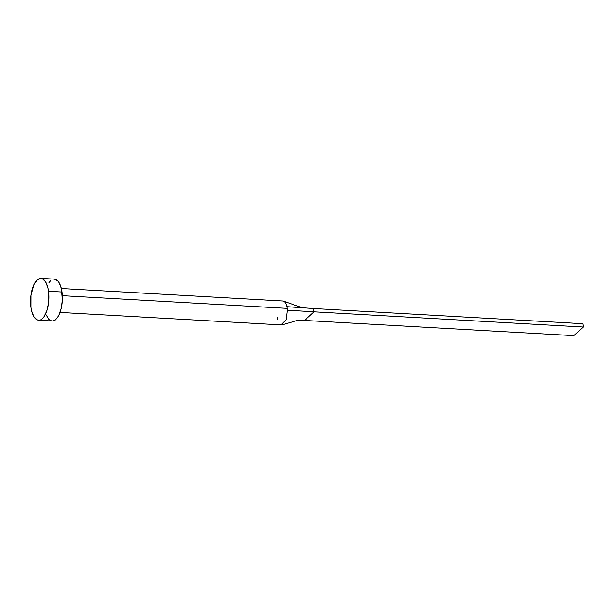 <?xml version="1.0" encoding="UTF-8"?>
<svg xmlns="http://www.w3.org/2000/svg" width="614" height="614" viewBox="0 0 614 614"><rect width="100%" height="100%" fill="white"/><g stroke="black" fill="none" stroke-linecap="round" stroke-linejoin="round"><path stroke-width="0.92" d="M281.097 324.86L286.17 319.648L287.352 310.17A11.973 5.196 -86.8 0 0 287.175 308.366L62.367 295.687L287.175 308.366A11.973 5.196 -86.8 0 0 286.876 306.678A11.973 5.196 -86.8 0 0 282.839 301.006L61.392 288.519M48.575 291.251A20.953 9.087 93.2 0 1 38.628 320.216A20.953 9.087 93.2 0 1 31.038 307.338A20.953 9.087 93.2 0 1 40.992 278.372A20.953 9.087 93.2 0 1 48.575 291.251L62.037 292.011L48.575 291.251L48.552 303.339L46.848 310.891L44.078 316.671L42.42 318.612L40.662 319.81L38.866 320.216L37.109 319.825L33.97 316.709L31.721 310.953L31.038 307.338L31.068 295.25L34.039 284.52L37.193 279.976L40.754 278.365L42.504 278.764L45.651 281.872L47.9 287.636L48.575 291.251M38.628 320.216L52.09 320.968A20.953 9.087 -86.8 0 0 62.037 292.011A20.953 9.087 -86.8 0 0 54.454 279.132L40.992 278.372M48.997 282.67L50.663 280.736M54.216 279.124L57.624 280.705L59.113 282.632L61.362 288.396L62.375 300.016L61.316 308.028L59.044 314.821L57.547 317.43L54.124 320.569L52.328 320.976L50.571 320.585L48.92 319.403L46.173 314.875M283.115 301.037A11.973 5.196 93.2 0 1 286.876 306.678L313.57 308.52L286.876 306.678A11.973 5.196 93.2 0 1 287.175 308.366A11.973 5.196 93.2 0 1 287.352 310.17L314.015 311.828L313.57 308.52L582.855 323.708L313.57 308.52L314.015 311.828L287.352 310.17M277.451 319.242A11.973 5.196 93.2 0 1 277.152 317.561M304.621 320.447L298.082 320.155L304.621 320.447L314.015 311.828L583.3 327.016L573.906 335.635L304.621 320.447L314.015 311.828L583.3 327.016L573.906 335.635L304.621 320.447M282.31 324.814L299.079 319.909M582.855 323.708L583.3 327.016L582.855 323.708M60.042 312.426L281.488 324.913M305.058 307.929L299.164 306.685L283.538 301.159"/></g></svg>
